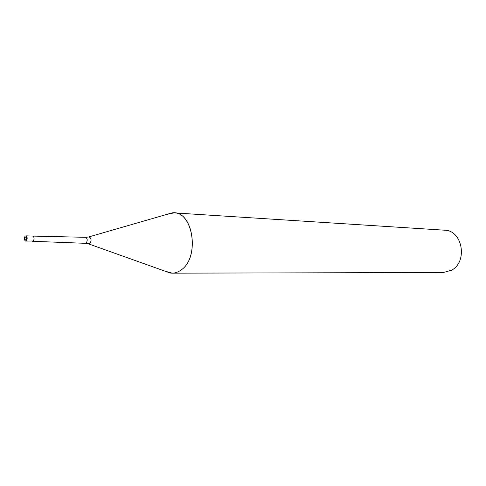 <?xml version="1.0" encoding="UTF-8"?>
<svg xmlns="http://www.w3.org/2000/svg" width="486" height="486" viewBox="0 0 486 486"><rect width="100%" height="100%" fill="white"/><g stroke="black" fill="none" stroke-linecap="round" stroke-linejoin="round"><path stroke-width="0.73" d="M25.679 241.099L33.297 240.983C34.5 238.754 34.312 237.119 32.738 236.081L25.837 235.85L25.114 236.166C23.917 238.413 24.106 240.06 25.679 241.099L26.396 240.783C27.593 238.541 27.41 236.895 25.837 235.85M172.166 273.156L165.058 271.182L170.167 273.004C174.012 273.551 177.718 272.506 181.272 269.864C199.625 257.671 193.628 212.394 174.024 212.874L166.807 214.399L172.02 212.898C192.565 209.253 200.633 256.966 181.272 269.864C178.374 272.032 175.337 273.132 172.166 273.156L443.275 272.525L451.561 270.216C468.097 261.705 462.447 230.188 444.581 230.194L174.024 212.874M26.141 239.859C26.858 238.511 26.748 237.526 25.807 236.901L25.369 237.089C24.652 238.438 24.762 239.422 25.709 240.048L26.141 239.859M32.605 241.293L85.36 243.316L86.247 242.957C87.723 240.394 87.492 238.511 85.548 237.314L88.47 237.01M88.258 243.79L89.946 243.553C91.714 240.388 91.398 238.158 88.987 236.87L172.02 212.898M85.366 243.316L88.768 243.96L170.167 273.004M32.769 236.081L85.548 237.314"/></g></svg>
